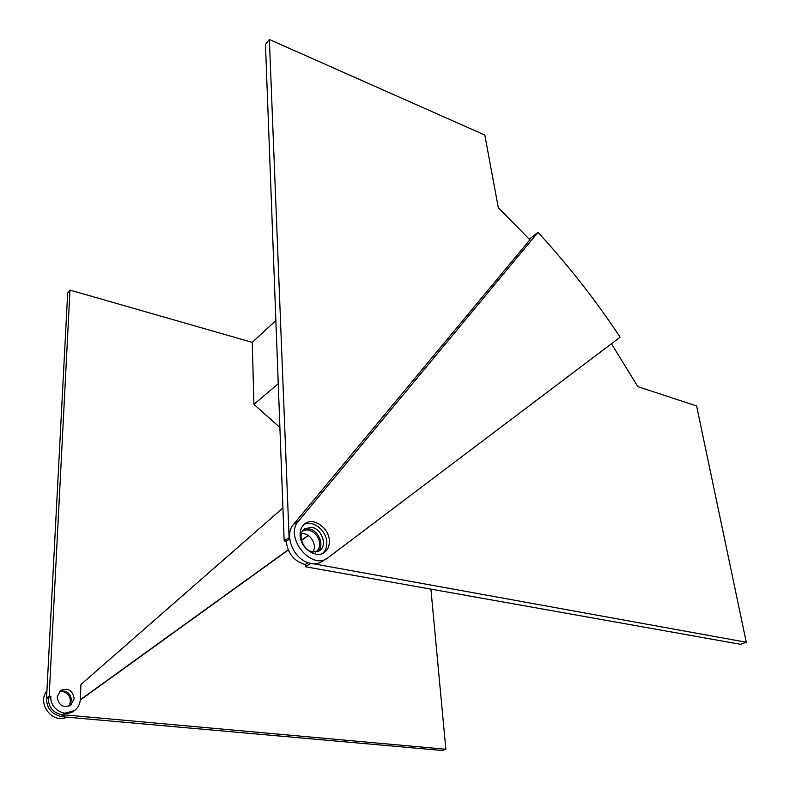 <?xml version="1.0" encoding="UTF-8"?>
<svg xmlns="http://www.w3.org/2000/svg" width="790" height="790" viewBox="0 0 790 790"><rect width="100%" height="100%" fill="white"/><g stroke="black" fill="none" stroke-linecap="round" stroke-linejoin="round"><path stroke-width="1.19" d="M329.361 540.755C329.154 527.829 313.156 516.749 304.733 523.869C301.533 526.436 299.983 530.169 300.101 535.077C300.151 548.092 316.316 559.271 324.66 552.23C327.978 549.593 329.539 545.771 329.361 540.755M322.577 553.435C325.569 550.768 326.981 547.085 326.803 542.365C326.566 530.564 312.929 519.711 304.081 524.412M69.224 705.875C71.93 698.39 69.481 693.492 61.877 691.171L60.04 691.181M303.854 529.418L309.196 528.964C318.775 530.396 324.809 545.851 317.945 551.529M312.909 551.924C302.827 550.571 296.892 533.882 304.594 528.787L311.704 527.325C321.728 528.806 327.583 545.347 319.841 550.472L312.909 551.924M46.689 695.22C45.583 706.981 50.678 714.15 61.976 716.718L442.361 750.5L445.846 749.256L64.908 714.901L64.987 713.192L74.379 710.654C77.845 708.038 79.82 704.502 80.294 700.029L288.241 550.028M445.846 749.256L430.906 589.113M308.396 535.482L301.504 540.459M326.023 558.905L322.567 561.019C319.091 563.527 315.012 564.396 310.332 563.606L305.276 566.726L740.477 644.304L746.283 642.24L310.835 563.3C294.512 561.167 283.185 535.403 293.554 524.363L298.541 521.015C283.63 536.924 311.783 571.496 328.215 557.572L620.12 337.212C595.532 300.032 568.148 265.075 537.98 232.359L298.541 521.015M305.276 566.726L305.177 564.504C294.117 561.295 287.787 553.563 286.187 541.288L284.163 540.903L265.47 44.388L269.36 39.5L484.823 135.05L498.302 207.661L530.031 239.982M80.313 699.723L288.162 549.84M301.454 540.251L308.228 535.363M67.19 716.994C52.802 724.627 36.389 703.456 46.926 690.806M293.554 524.363L529.873 239.814M529.29 239.182L537.98 232.359M611.45 343.759L637.846 386.656L696.602 405.942L746.283 642.24M64.908 714.901L62.242 716.55M64.987 713.192L62.055 715.009L61.976 716.718M308.199 562.628L305.177 564.504M315.546 552.072L316.257 551.598C318.607 549.731 319.723 547.036 319.604 543.49C319.496 534.445 308.406 526.614 302.353 531.374M313.512 552.022L314.578 546.67C313.196 538.504 308.86 534.03 301.543 533.25M74.171 698.686L70.754 705.213C63.21 708.186 58.667 705.46 57.117 697.017L60.475 690.588C68.019 687.547 72.591 690.243 74.171 698.686M68.888 706.221L71.485 700.384C70.508 693.037 66.538 690.025 59.596 691.339M62.321 714.841C53.355 713.084 48.644 707.514 48.21 698.123L46.551 697.955L67.683 292.971L69.984 290.098L252.237 342.356L253.926 404.322L278.238 383.733L253.926 404.332L279.887 427.489M289.614 537.733L289.101 537.635L269.36 39.5M284.163 540.903L289.101 537.635M275.868 320.562L252.237 342.356M46.551 697.955L49.158 696.227L50.827 696.395C49.661 708.758 65.135 718.021 74.379 710.654C78.062 707.86 80.047 704.078 80.333 699.288L80.926 684.525L282.919 507.97M49.158 696.227L69.984 290.098M48.21 698.123L50.827 696.395M286.187 541.288L289.713 538.968M319.841 550.472L318.716 551.183M323.14 553.168L324.66 552.23M315.496 552.072L316.257 551.598M69.836 705.786L70.754 705.213"/></g></svg>
